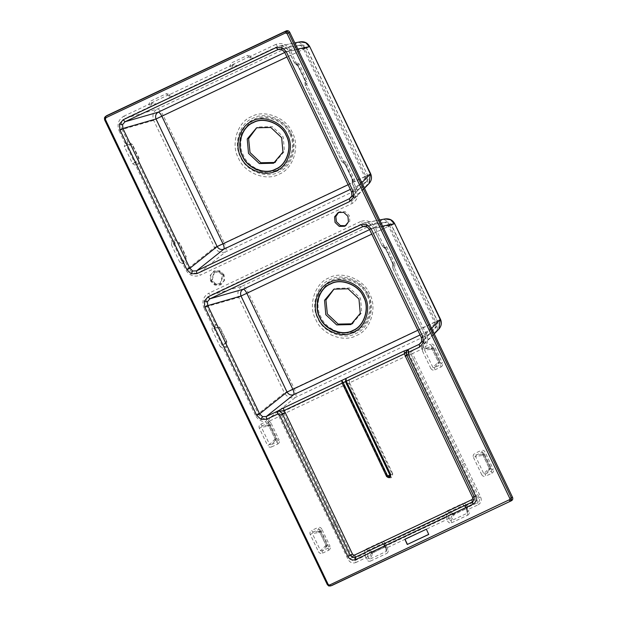 <?xml version="1.0" encoding="UTF-8"?>
<svg xmlns="http://www.w3.org/2000/svg" width="617" height="617" viewBox="0 0 617 617"><rect width="100%" height="100%" fill="white"/><g stroke="black" fill="none" stroke-linecap="round" stroke-linejoin="round"><path stroke-width="0.46" stroke-dasharray="3.08 2.31" d="M213.991 272.298L218.95 272.074L222.575 275.483L219.876 283.99L215.132 284.105L211.515 280.696L213.991 272.298L214.539 272.012L212.071 280.403L215.688 283.82L220.655 283.589L223.123 275.19L219.505 271.781L214.539 272.004M210.598 281.136L210.096 275.544L213.744 271.202L219.274 271.071L223.493 275.043L223.986 280.635L220.346 284.977L214.816 285.108L210.598 281.136M224.048 274.75L219.822 270.778L214.3 270.909L210.652 275.251L211.153 280.843L215.372 284.823L220.894 284.684L224.542 280.342L224.048 274.75M345.736 225.729L349.831 221.202L349.33 215.611L345.111 211.631L339.581 211.77L338.648 212.31M275.637 440.114L275.174 439.073L276.138 438.618L276.146 439.875L271.202 444.749L269.652 444.479L267.577 445.482C268.526 447.078 269.868 447.556 271.603 446.916L271.202 444.749L277.334 441.857L275.969 440.276L276.401 438.903L275.969 440.276M271.603 446.916L277.727 444.024L277.334 441.857L277.874 440.6L279.139 440.021L270.871 422.768L269.606 423.347L277.874 440.6L276.401 438.903M275.413 440.538L274.179 439.952L269.652 444.479L261.384 427.226L259.317 428.229L267.577 445.482M267.678 426.378L268.002 425.059L268.912 426.146L261.384 427.226L262.148 425.853L260.729 424.226C259.132 425.152 258.662 426.494 259.317 428.229M268.002 425.059L262.148 425.853L267.153 423.486L265.734 421.858L260.729 424.226M270.871 422.768L269.135 421.187L269.02 422.799L269.606 423.347L269.93 425.668L268.912 426.146L275.174 439.073L268.457 425.128L268.966 424.889L269.922 425.668L276.131 438.625L269.93 425.668L268.549 424.797L269.899 425.329M267.153 423.486L268.287 423.007L266.853 419.437L265.734 421.858C261.122 421.727 257.659 419.521 255.353 415.218L258.315 413.776L226.292 346.939L222.328 345.705L214.06 328.452L211.986 329.447L220.254 346.7L222.328 345.705L226.4 341.625L223.778 345.913M343.931 385.494L387.083 476.208C390.723 479.062 392.597 478.175 392.697 473.563L392.05 473.864C391.949 477.28 390.546 477.944 387.831 475.854L344.679 385.139L343.931 385.494L344.679 385.139L343.499 382.787L269.413 418.156L269.783 420.902L269.135 421.187L267.57 418.843L268.503 422.93L269.02 422.799M327.049 546.145L322.113 550.996L320.555 550.734L318.488 551.729C319.436 553.326 320.778 553.804 322.506 553.171L322.113 550.996L328.236 548.104L326.879 546.531L327.311 545.15L326.879 546.531M322.506 553.171L328.637 550.279L328.236 548.104L328.776 546.855L330.049 546.276L321.781 529.024L320.508 529.602L328.776 546.855L327.311 545.15M326.324 546.793L325.09 546.207L320.555 550.734L312.295 533.481L310.22 534.476L318.488 551.729M318.58 532.633L318.904 531.314L319.822 532.402L312.295 533.481L313.058 532.109L311.631 530.473C310.043 531.407 309.572 532.741 310.22 534.476M318.904 531.314L313.058 532.109L319.182 529.209L317.763 527.581L311.631 530.473M319.328 531.376L319.876 531.137L319.182 529.209L320.508 529.602L320.84 531.916L319.822 532.402L326.031 545.351L327.049 544.873L327.056 546.13M372.668 553.788L371.295 553.349L373.138 552.747L370.069 559.079L368.881 558.262L366.591 559.372C367.578 561.084 368.889 561.647 370.524 561.069L370.069 559.079L386.227 551.451L385.278 546.978L384.244 545.413L385.594 545.875L384.075 544.148L386.689 550.271L386.227 551.451L386.682 553.449C388.162 552.554 388.548 551.182 387.838 549.346L386.574 549.909L385.556 545.806M371.295 553.349L368.881 558.262L368.071 556.318L365.303 555.678L366.591 559.372M365.187 553.387L365.303 555.678L355.253 560.429C353.649 561.331 351.991 560.676 350.271 558.47L334.252 525.059L331.985 526.162L348.135 559.511C350.024 562.658 352.592 563.668 355.824 562.527L354.682 558.346L365.187 553.387M387.838 549.346L386.473 545.69L385.679 548.004L384.183 544.41L385.332 543.569L384.183 544.41M452.361 515.079L454.205 514.485L453.742 515.519L452.361 515.079L449.947 519.992L449.137 518.049L446.369 517.408L386.473 545.69L385.455 543.824L446.253 515.118L446.369 517.408L447.657 521.103C448.644 522.815 449.955 523.378 451.59 522.8L451.135 520.81L449.947 519.992L447.657 521.103M371.804 553.071L371.573 552.508L367.37 552.038L367.508 550.619L366.243 549.037C364.755 549.924 364.369 551.297 365.063 553.133M371.01 552.755L371.534 551.413L367.508 550.619L382.663 543.469L381.399 541.88L366.243 549.037M384.244 545.413L382.663 543.469L384.059 544.155M451.59 522.8L467.748 515.18L467.293 513.182L451.135 520.81L453.742 515.519M452.87 514.802L452.6 514.246L453.688 513.398L465.812 507.668L466.66 507.606L466.93 508.153L467.755 512.002L467.293 513.182L466.344 508.709L465.311 507.143L466.66 507.606L465.141 505.886L467.64 511.64L468.905 511.077L467.539 507.421L466.745 509.735L465.249 506.141L466.398 505.3L465.249 506.141M452.6 514.246L448.436 513.768L446.253 515.118L448.551 514.023L448.574 512.357L447.31 510.768C445.829 511.663 445.435 513.028 446.137 514.863M461.817 464.832L464.786 463.467L412.534 353.518L421.789 349.153L421.419 346.399L412.164 350.764L412.534 353.518L410.999 354.204L479.201 497.603C479.833 500.348 479.293 502.037 477.589 502.678L467.539 507.421L466.521 505.554L477.026 500.595L477.759 498.281L409.333 354.613L410.999 354.204L410.86 353.834L410.999 354.204C410.482 352.754 410.868 351.613 412.164 350.764L408.971 351.883L409.333 354.613L349.546 382.841L349.253 380.072L348.89 383.126L349.546 382.841L348.898 383.142L392.05 473.864L387.083 476.208M452.084 514.485L452.6 513.143L448.574 512.357L463.729 505.2L462.472 503.611L447.31 510.768M465.311 507.143L463.729 505.2L465.133 505.886M481.823 455.57L475.53 456.418L476.293 455.045L474.874 453.418C473.285 454.351 472.815 455.685 473.463 457.421L475.53 456.418L483.797 473.671L489.266 468.295L490.554 468.095L489.79 469.306L483.111 455.307L481.823 455.57L482.147 454.259L482.571 454.32L489.767 469.336L489.559 469.73L488.325 469.144M473.463 457.421L481.73 474.674L483.797 473.671L485.348 473.941L485.749 476.108L491.872 473.216L491.479 471.049L485.348 473.941L489.559 469.73M482.147 454.259L476.293 455.045L482.425 452.153L480.998 450.526L474.874 453.418M482.571 454.32L483.111 454.081L482.425 452.153L483.751 452.539L485.024 451.96C484.075 450.364 482.733 449.886 480.998 450.526M482.702 453.996L484.044 454.521L483.751 452.539L492.019 469.792L493.284 469.213L485.024 451.96M490.554 468.095L492.019 469.792L491.479 471.049L490.114 469.468M425.329 348.898C423.74 348.057 422.93 346.939 422.892 345.52L422.414 348.829L424.511 349.399L426.509 348.266L423.247 345.605C423.285 347.379 424.049 348.435 425.553 348.775L431.237 348.003L432.155 349.083L430.913 349.315L431.237 348.003M421.789 349.153L422.414 348.829L422.552 351.166L424.619 350.171L424.511 349.399M422.552 351.166L430.82 368.418L432.887 367.423L424.619 350.171L430.913 349.315M426.509 348.266L431.514 345.898L430.095 344.271L425.09 346.631C427.897 342.998 428.352 338.941 426.447 334.453L424.997 335.093L423.624 344.826L421.419 346.399L436.605 330.758L295.535 397.348C291.008 398.837 287.306 397.379 284.437 392.975L435.656 321.627L389.728 225.776L248.227 292.574L294.155 388.425C296.106 392.867 296.561 395.844 295.535 397.348L269.413 418.156C264.701 419.807 260.999 418.349 258.315 413.776L284.437 392.975L238.648 297.417L248.227 292.574C245.99 288.286 244 286.126 242.234 286.111L383.304 219.513C385.309 219.421 387.453 221.511 389.728 225.776L394.402 223.894M430.82 368.418C431.769 370.015 433.103 370.493 434.838 369.861L434.445 367.686L432.887 367.423L438.355 362.04L439.643 361.84L438.88 363.051L432.155 349.083L438.857 363.081L438.648 363.475L437.414 362.889M431.661 348.065L432.201 347.826L431.514 345.898L432.841 346.284L434.113 345.713C433.165 344.116 431.831 343.63 430.095 344.271M434.838 369.861L440.97 366.968L440.569 364.794L434.445 367.686L438.648 363.475M431.792 347.741L433.142 348.266L432.841 346.284L441.109 363.544L442.381 362.966L434.113 345.713M439.643 361.84L441.109 363.544L440.569 364.794L439.204 363.212M220.254 346.7L223.354 348.42L223.439 346.199M214.369 327.28L219.721 327.689L214.06 328.452L214.369 327.28L212.603 325.984L211.986 329.447M255.353 415.218L223.354 348.42L226.292 346.939L226.801 341.425L226.4 341.625L219.721 327.689L220.122 327.488L215.58 324.581L212.603 325.984L203.98 307.983L206.934 306.541C205.06 301.597 206.255 297.826 210.52 295.235L362.526 223.485L364.346 222.884L369.753 223.778L373.532 227.912L371.55 225.166C370.03 224.256 370.2 222.783 364.346 222.884L379.656 219.96M214.801 327.18L215.58 324.581L206.934 306.541L238.648 297.417C237.013 292.412 238.208 288.648 242.234 286.111L210.52 295.235L208.639 293.283C203.186 296.646 201.628 301.543 203.98 307.983M126.693 144.293L132.046 144.694L126.385 145.458L124.318 146.46L132.578 163.713L134.653 162.711L126.385 145.458L126.693 144.293L124.927 142.99L124.318 146.46M135.763 163.204L134.653 162.711L138.725 158.638L135.763 163.204L135.678 165.425L138.617 163.952L136.11 162.927M127.133 144.185L127.904 141.594L124.927 142.99L119.135 130.897L122.089 129.454C120.215 124.511 121.41 120.739 125.675 118.148L123.793 116.197C118.341 119.559 116.783 124.457 119.135 130.897M132.578 163.713L135.678 165.425L172.066 241.378L175.043 239.974L174.264 242.574L179.185 243.075L179.586 242.874L175.043 239.974L138.617 163.952L139.126 158.438L138.725 158.638L132.046 144.694L132.447 144.494L127.904 141.594L122.089 129.454L153.648 120.369L163.227 115.487L224.295 242.944L365.812 176.138L304.744 48.689L309.449 46.823M151.443 104.065L151.489 102.854L156.587 103.864L151.443 104.065L150.679 106.348L169.644 97.702L166.389 93.661L150.232 101.288L148.759 104.412L150.679 106.348L125.675 118.148L157.235 109.062L298.35 42.45C300.34 42.357 302.469 44.432 304.744 48.689L309.441 46.799M156.903 103.918L169.96 97.756L168.989 95.789L171.611 96.46L169.76 94.494L168.989 95.789M151.088 103.918L148.759 104.412L123.793 116.197M168.803 95.558L167.639 95.234L151.489 102.854L150.232 101.288M232.509 65.803L232.555 64.592L237.653 65.595L232.509 65.803L231.745 68.078L250.71 59.433L247.456 55.391L231.298 63.019L229.825 66.142L231.745 68.078L171.611 96.46L169.96 97.756M237.977 65.649L251.026 59.487L250.055 57.52L252.677 58.199L250.834 56.224L250.055 57.52M232.162 65.649L229.825 66.142L169.76 94.494L166.389 93.661M249.87 57.288L248.705 56.965L232.555 64.592L231.298 63.019M298.111 66.304L296.754 64.114L295.566 63.991L294.594 62.903L298.173 66.258L304.852 80.202L298.111 66.304L297.841 64.523L299.114 63.944L296.021 62.224L294.594 62.903L288.779 50.771L286.704 48.08C285.185 47.17 285.355 45.697 279.501 45.797L284.907 46.691L288.779 50.771L290.221 50.131C286.674 44.262 281.861 42.365 275.791 44.439L277.681 46.391L294.81 42.874M352.87 181.236L352.199 182.308L352.438 183.65L353.903 183.048L345.25 164.685L343.893 162.495L342.705 162.371L341.725 161.292L305.299 85.262L304.79 80.249L306.109 81.776L307.382 81.197L299.114 63.944M296.754 64.114L290.221 50.131M352.022 203.548L351.651 200.795L199.653 272.544L200.024 275.298L352.022 203.548C357.474 200.186 359.032 195.288 356.68 188.848L353.903 183.048L354.52 179.578L346.253 162.325L344.98 162.903L345.25 164.685L341.625 161.307L305.23 85.354L305.06 83.927L305.731 82.855L304.79 80.249L298.104 66.304L294.594 62.903M305.23 85.354L304.783 80.249M296.816 63.983L297.841 64.523L306.109 81.776L305.731 82.855M305.299 85.262L306.765 84.66L305.878 82.902M426.447 334.453L394.44 267.655L392.906 268.341L392.736 266.914L393.407 265.842L392.466 263.235L392.975 268.256L392.528 263.189L385.849 249.253L384.43 247.108L383.242 246.977L382.262 245.898L385.787 249.291L382.162 245.913L373.624 227.858L375.067 227.218C371.519 221.349 366.706 219.451 360.637 221.526L362.526 223.485L385.178 218.912M384.43 247.108L383.689 245.219L382.262 245.898M384.491 246.977L385.517 247.51L386.79 246.931L383.689 245.219L375.067 227.218M385.779 249.291L392.458 263.235L385.787 249.291L385.517 247.51L393.785 264.762L395.057 264.184L394.44 267.655L393.407 265.842M392.466 263.235L393.785 264.762L393.553 265.888M352.438 183.65L351.991 178.583L352.438 183.65L355.238 189.488L353.865 199.214L351.651 200.795L366.768 185.231C368.025 183.619 367.709 180.588 365.812 176.138L370.362 173.94M354.52 179.578L353.248 180.156L353.017 181.282M351.929 178.629L345.312 164.639L341.725 161.292L343.152 160.613L343.954 162.364L344.98 162.903L353.248 180.156L351.929 178.629L345.242 164.685M171.449 244.841L179.717 262.094L181.784 261.099L173.524 243.846L171.449 244.841L172.066 241.378L174.264 242.574M173.832 242.674L173.524 243.846L179.185 243.075L185.864 257.019L186.265 256.819L179.586 242.874M183.241 261.307L181.784 261.099L185.864 257.019L183.241 261.307L185.756 262.333L186.265 256.819M182.894 261.593L182.817 263.814L185.756 262.333L188.555 268.171L185.594 269.614C189.141 275.483 193.954 277.38 200.024 275.298M431.699 348.065L432.208 349.06L433.157 348.605L439.366 361.562L433.173 348.605L432.201 347.826M432.185 347.818L433.142 348.266M482.61 454.32L483.111 455.307L484.067 454.86L490.276 467.817L484.075 454.86L483.096 454.073L484.044 454.521M452.639 514.239L466.629 507.536M452.901 514.779L466.344 508.709L466.953 508.192L466.653 507.56M452.6 513.143L453.719 513.421L454.205 514.485L466.953 508.192M385.586 545.829L372.614 551.667L373.138 552.747L385.887 546.461M371.835 553.04L385.278 546.978L385.864 546.431L385.61 545.883L371.573 552.508M385.378 547.788L385.887 546.492M371.534 552.508L372.614 551.667L371.534 551.413M326.547 546.361L319.367 531.376M326.524 546.392L326.031 545.351L325.09 546.207M319.876 531.137L320.832 531.916L327.033 544.873L320.84 531.916L319.853 531.129M275.622 440.145L275.12 439.103L274.179 439.952M268.549 424.797L268.503 422.93M426.339 529.224L428.776 534.314M104.497 117.778L104.651 119.744L327.38 584.607L328.815 585.973M105.669 116.428L105.438 119.143L104.651 119.744M327.38 584.607L328.298 584.299C329.123 585.656 330.234 586.088 331.637 585.61M369.452 229.277L421.411 337.499L421.65 341.617M417.84 330.28L434.623 322.398L388.525 226.2C387.16 223.639 385.88 222.382 384.676 222.444L385.802 222.081L391.325 225.058L437.345 321.102L421.326 337.553M366.452 226.447L369.537 229.223L391.332 225.066L371.773 234.128M284.607 52.19L351.567 191.949M281.607 49.36L284.692 52.136L306.387 47.995L286.905 56.995M348.89 383.126L344.679 385.139M434.237 333.89L423.624 344.826C427.357 339.427 425.645 338.332 424.912 335.147L392.975 268.256M408.971 351.883L343.499 382.787L343.931 385.486L284.136 413.714L352.423 557.444L354.682 558.346M269.783 420.902L279.038 416.537L278.668 413.783L281.653 415.264L284.136 413.714L283.774 410.984M331.985 526.162L279.038 416.537L281.653 415.264L334.252 525.059L336.535 523.972M267.57 418.843L266.853 419.437M356.68 188.848L355.153 189.542L352.369 183.735M369.028 183.596L366.768 185.231L225.645 251.852L199.653 272.544C194.933 274.203 191.231 272.745 188.555 268.171L214.546 247.471L224.295 242.944C226.231 247.371 226.678 250.34 225.645 251.852C221.117 253.332 217.415 251.875 214.546 247.471L153.648 120.369C152.013 115.371 153.209 111.6 157.235 109.062C159.001 109.078 160.998 111.222 163.227 115.487L304.744 48.689M348.104 184.73L364.778 176.894L303.556 49.113L306.387 47.995L367.693 175.49L364.778 176.894C365.92 179.562 366.105 181.383 365.349 182.347L350.34 189.388M363.968 226.246L385.802 222.081C388.34 221.75 390.229 222.698 391.487 224.927L437.522 321.01L436.551 326.894L420.084 334.954M364.778 176.894L367.508 175.575L351.651 191.895L351.937 195.851M275.012 162.464L284.468 151.265L283.188 136.881L272.336 126.655L258.122 127.002L256.687 127.765M352.315 323.809L361.77 312.611L360.498 298.235L349.638 288L335.432 288.347L333.99 289.111M328.298 584.299L105.438 119.143M368.256 294.618C375.761 307.413 368.989 328.761 355.94 333.45C344.039 340.545 323.077 332.278 317.824 318.426C310.312 305.631 317.084 284.275 330.134 279.594C342.034 272.498 362.997 280.766 368.256 294.618M315.734 319.429C321.357 334.237 343.754 343.067 356.472 335.486C370.424 330.481 377.658 307.659 369.637 293.985C364.015 279.177 341.61 270.346 328.9 277.928C314.948 282.933 307.706 305.762 315.734 319.429M290.946 133.272C298.458 146.059 291.687 167.415 278.637 172.104C266.737 179.2 245.774 170.932 240.522 157.08C233.01 144.285 239.782 122.93 252.831 118.248C264.732 111.153 285.694 119.413 290.946 133.272M238.432 158.083C244.047 172.891 266.451 181.722 279.169 174.141C293.121 169.135 300.356 146.306 292.327 132.64C286.712 117.832 264.307 109.001 251.589 116.582C237.645 121.588 230.403 144.409 238.432 158.083M366.922 295.196C362.125 282.555 342.998 275.012 332.139 281.491C320.231 285.764 314.053 305.245 320.909 316.922C325.699 329.563 344.826 337.106 355.685 330.627C367.593 326.354 373.771 306.873 366.922 295.196M319.822 317.439C312.703 305.307 319.12 285.054 331.499 280.612C342.782 273.886 362.665 281.722 367.647 294.864C374.774 306.996 368.349 327.249 355.97 331.691C344.687 338.417 324.804 330.581 319.822 317.439M289.62 133.85C284.823 121.21 265.696 113.667 254.836 120.138C242.928 124.418 236.751 143.9 243.599 155.577C248.396 168.217 267.523 175.752 278.383 169.282C290.291 165.009 296.469 145.519 289.62 133.85M242.52 156.093C235.393 143.962 241.818 123.709 254.196 119.266C265.48 112.541 285.363 120.377 290.345 133.519C297.471 145.651 291.047 165.904 278.668 170.346C267.385 177.071 247.502 169.235 242.52 156.093M277.727 444.024C279.324 443.091 279.794 441.757 279.139 440.021M328.637 550.279C330.226 549.346 330.697 548.012 330.049 546.276M321.781 529.024C320.832 527.427 319.498 526.949 317.763 527.581M370.524 561.069L386.682 553.449M368.125 556.688L355.824 562.527M449.191 518.419L385.818 548.336L386.566 549.917M368.071 556.318L367.485 552.292M385.332 543.569C384.345 541.865 383.041 541.302 381.399 541.88M467.748 515.18C469.228 514.285 469.622 512.912 468.905 511.077M477.026 500.595L478.16 504.775L466.884 510.066L467.632 511.655M449.137 518.049L448.551 514.023M466.398 505.3C465.411 503.595 464.107 503.032 462.472 503.611M481.73 474.674C482.671 476.27 484.013 476.748 485.749 476.108M491.872 473.216C493.469 472.283 493.939 470.948 493.284 469.213M440.97 366.968C442.559 366.035 443.029 364.701 442.381 362.966M226.801 341.425L220.122 327.488M139.126 158.438L132.447 144.494M251.026 59.487L252.677 58.199L277.681 46.391L300.232 41.84M275.791 44.439L250.834 56.224L247.456 55.391M346.253 162.325L343.152 160.613L306.765 84.66L307.382 81.197M395.057 264.184L386.79 246.931M179.717 262.094L182.817 263.814L185.594 269.614M466.452 509.519L466.953 508.223M319.459 531.052L320.809 531.576M360.637 221.526L208.639 293.283M410.999 354.197L415.002 362.603L410.86 353.834M477.759 498.281L480.658 496.947L464.786 463.467M478.16 504.775C481.098 502.994 481.931 500.387 480.658 496.947M352.423 557.444L348.135 559.511M392.697 473.563L349.546 382.841M284.745 52.484L299.723 45.373C300.919 45.319 302.199 46.568 303.556 49.113M306.387 47.995L300.849 45.01L279.123 49.159M280.249 49.09L300.849 45.01C303.387 44.686 305.276 45.627 306.533 47.848L367.693 175.498C368.58 177.657 368.256 179.616 366.714 181.367L351.713 196.399M369.606 229.593L384.676 222.444L365.094 226.177M437.337 321.095L434.623 322.398C435.764 325.082 435.957 326.902 435.186 327.882L421.48 342.003M367.508 175.575L366.714 181.367L350.818 197.733M370.347 173.925L365.812 176.138M440.183 319.452L435.656 321.627C437.561 326.092 437.877 329.131 436.605 330.758L438.864 329.123M389.728 225.776L394.394 223.871M288.779 50.771L297.772 49.051M361.809 182.717L355.238 189.488M373.624 227.858L382.617 226.138M431.576 328.321L424.997 335.093M434.623 322.398C435.772 325.074 435.964 326.902 435.201 327.874M220.099 283.882L220.655 283.589M213.474 271.333L214.03 271.048M337.931 212.634L339.319 211.901M385.81 548.343L385.556 547.719M466.876 510.074L466.622 509.449M464.925 505.554L466.437 507.429M467.755 512.002L466.938 508.462M383.851 543.824L385.37 545.698M386.689 550.271L385.872 546.731M435.116 414.801L406.711 355.137L406.433 351.79M424.912 335.147L392.906 268.341M364.477 188.285L353.865 199.214C357.598 193.815 355.886 192.728 355.153 189.542M437.522 321.01L437.53 321.025C438.417 323.185 438.093 325.144 436.551 326.894L420.586 343.345M274.257 162.88L275.784 162.078M351.567 324.226L353.086 323.424M382.162 245.913L373.532 227.912M294.486 62.926L288.687 50.825M333.219 289.496L334.738 288.694M255.916 128.151L257.436 127.349M345.065 226.138L346.453 225.406M220.608 284.846L221.164 284.553"/><path stroke-width="0.93" d="M335.054 222.428L334.553 216.837L338.201 212.495L343.723 212.364L347.949 216.343L348.443 221.935L344.803 226.269L339.273 226.408L335.054 222.428M338.648 212.31L335.825 216.552L336.435 221.696L340.383 225.567L345.736 225.729M426.409 529.293L428.73 534.453L407.251 544.479L404.852 539.25L426.339 529.224M428.722 534.353L407.536 544.356M405.084 539.243L426.278 529.239M407.397 544.302L405.037 539.374M285.455 32.971L285.285 31.583L105.731 116.343L105.908 117.731L285.455 32.971L287.121 33.627L288.625 32.902L287.167 31.544L285.285 31.583L286.342 30.85C287.746 30.372 288.856 30.811 289.682 32.169L512.542 497.325L511.346 497.765L288.625 32.902L289.682 32.169M105.306 116.605L104.458 117.832L106.517 115.741L286.342 30.85M509.31 500.194L510.267 501.166L511.485 499.739L509.927 499.477L329.756 584.947L330.72 585.919L328.815 585.973L328.815 584.978L328.09 584.291L327.326 584.638L104.597 119.775L105.368 119.428L105.908 117.731M287.121 33.627L509.85 498.49L511.346 497.765L511.485 499.739M106.517 115.741L105.669 116.428M328.815 585.973L330.72 585.919L511.462 500.719C512.727 499.947 513.089 498.814 512.542 497.325M408.223 349.492L407.582 349.993L408.593 352.245L408.223 349.492L404.174 350.957L404.536 353.695L407.582 349.993L406.433 351.79L406.688 355.153L408.223 354.466L408.593 352.245L419.629 347.032L419.267 344.286L408.223 349.492M404.174 350.957L346.014 378.414L346.276 381.19L404.536 353.695L405.184 355.839L406.696 355.145L474.087 496.716L474.226 499.994L472.421 501.929L472.992 504.205C476.046 502.354 476.918 499.631 475.599 496.037L408.223 354.466M345.435 381.561L346.276 381.19L345.435 381.561L389.851 474.936C389.797 476.794 389.049 477.149 387.599 476L343.199 382.648L345.451 381.591L346.014 378.414L341.718 380.442L343.199 382.648L342.18 383.134L343.183 382.625L341.718 380.442L342.173 383.134L386.581 476.486L390.684 474.55L346.284 381.198M341.718 380.442L283.558 407.899L283.92 410.629L342.173 383.134M283.558 407.899L277.334 411.284L283.92 410.629L285.177 412.495L282.416 413.814C281.337 411.871 279.817 411.015 277.851 411.231L277.704 414.038L279.671 415.148L347.787 556.372C349.754 559.65 352.43 560.699 355.816 559.519L472.992 504.205M421.65 341.617L419.267 344.286L421.48 342.003M421.411 337.499L422.861 336.859L370.987 228.583L369.537 229.223M208.022 296.862L209.911 298.813L362.881 226.601L360.999 224.65L208.022 296.862L204.335 301.135L207.412 301.674L209.911 298.813L243.167 289.242L369.606 229.593M355.816 559.519L354.698 554.991L471.866 499.677L472.421 501.929L355.253 557.244L352.608 557.406L350.124 555.231L347.787 556.372M256.672 415.31L259.634 413.868L207.759 305.6L204.798 307.035L256.672 415.31L260.999 419.39L262.487 416.614L259.634 413.868L287.028 392.05L241.016 296.021C240.036 293.021 240.753 290.761 243.167 289.242C244.224 289.25 245.427 290.545 246.761 293.121L292.859 389.327L417.84 330.28M420.084 334.954L293.677 394.679L266.289 416.498L266.66 419.244L277.704 414.038L277.334 411.284L266.289 416.498L262.487 416.614M351.937 195.851L349.5 198.674L349.87 201.427L353.556 197.162L351.937 195.851L350.818 197.733M351.713 196.399L349.5 198.674L196.53 270.886L196.9 273.639L349.87 201.427M351.651 191.895L353.094 191.255L286.141 51.496L284.692 52.136M192.72 271.01L189.874 268.264L186.912 269.706L191.239 273.786L192.72 271.01L196.53 270.886L223.794 249.175C221.079 250.062 218.858 249.191 217.138 246.545L156.016 118.981C155.037 115.981 155.754 113.721 158.168 112.201C159.225 112.201 160.428 113.489 161.762 116.05L222.984 243.831L348.104 184.73M350.34 189.388L223.794 249.175C224.418 248.273 224.148 246.492 222.984 243.831L217.138 246.545L189.874 268.264L122.914 128.506L119.953 129.948L186.912 269.706M123.176 119.775L125.066 121.726L278.036 49.514L276.146 47.563L123.176 119.775L119.49 124.04L122.567 124.588L125.066 121.726L158.168 112.201L284.745 52.484M285.177 412.495L352.477 554.112L350.124 555.231L282.416 413.814L279.671 415.148M475.599 496.037L472.591 497.41L405.184 355.839M286.905 56.995L156.016 118.981L122.914 128.506L122.567 124.588M371.773 234.128L241.016 296.021L207.759 305.6L207.412 301.674M365.094 226.177L362.881 226.601L366.452 226.447M280.249 49.09L278.036 49.514L281.607 49.36M309.441 46.799L305.739 42.743L300.232 41.84C304.451 41.293 307.613 42.874 309.711 46.576L370.362 173.94L369.028 183.596C371.604 180.673 372.151 177.411 370.67 173.817L370.362 173.94M379.656 219.96L385.178 218.912C389.535 218.441 392.697 220.022 394.664 223.655L440.183 319.452L438.864 329.123C441.456 326.038 442.003 322.776 440.499 319.328L431.576 328.321M248.504 153.34L259.364 163.574L273.57 163.227L282.948 152.067L281.668 137.691L270.817 127.457L256.603 127.804L247.232 138.964L248.504 153.34M256.687 127.765L248.612 138.655L250.024 152.538L260.829 162.749L275.012 162.464M325.807 314.693L336.666 324.92L350.88 324.573L360.251 313.413L358.971 299.037L348.119 288.802L333.905 289.157L324.534 300.309L325.807 314.693M333.99 289.111L325.923 300.001L327.334 313.883L338.139 324.095L352.315 323.809M511.462 500.719L331.637 585.61M104.497 117.778L105.291 118.449M287.167 31.544L286.404 32.948M328.09 584.291L105.368 119.428M328.745 585.973L327.326 584.638M419.629 347.032L423.316 342.767L421.704 341.456L420.586 343.345M406.703 355.153L435.116 414.794M370.987 228.583L366.66 224.503L366.529 226.501L369.452 229.277L421.326 337.553L421.65 341.533M286.141 51.496L281.815 47.416L281.684 49.414L284.607 52.19L351.567 191.949L351.891 195.928M352.477 554.112L353.541 555.061L352.608 557.406M471.866 499.677L472.653 498.837L474.226 499.994M386.581 476.486C389.234 478.545 390.607 477.897 390.684 474.55M292.859 389.327L287.028 392.05C288.748 394.687 290.962 395.566 293.677 394.679C294.301 393.769 294.024 391.988 292.859 389.327C294.024 391.988 294.294 393.777 293.677 394.679M361.809 182.717L370.663 173.793L309.719 46.591L297.772 49.051M440.492 319.313L394.664 223.655L382.617 226.138M300.232 41.84L294.81 42.874M385.178 218.912L390.684 219.814L394.394 223.871M240.885 156.988C245.743 169.791 265.109 177.426 276.108 170.878C288.162 166.544 294.425 146.815 287.483 134.992C282.625 122.197 263.258 114.561 252.26 121.109C240.206 125.444 233.943 145.172 240.885 156.988M242.512 156.209C235.987 145.095 241.864 126.547 253.209 122.475C263.544 116.312 281.761 123.493 286.327 135.532C292.851 146.645 286.967 165.194 275.629 169.266C265.287 175.429 247.078 168.248 242.512 156.209M242.712 156.109C247.247 168.055 265.318 175.182 275.583 169.066C286.836 165.024 292.674 146.615 286.195 135.586C281.668 123.639 263.59 116.513 253.332 122.629C242.08 126.67 236.242 145.088 242.712 156.109M353.541 555.061L354.698 554.991M472.653 498.837L472.591 497.41M318.187 318.341C323.046 331.136 342.412 338.772 353.41 332.224C365.472 327.889 371.727 308.161 364.786 296.345C359.927 283.542 340.561 275.907 329.563 282.455C317.508 286.789 311.253 306.518 318.187 318.341M319.814 317.554C313.289 306.448 319.174 287.892 330.511 283.82C340.846 277.658 359.063 284.838 363.629 296.877C370.154 307.991 364.269 326.54 352.932 330.612C342.589 336.774 324.38 329.594 319.814 317.554M320.022 317.462C324.55 329.409 342.628 336.527 352.885 330.411C364.138 326.378 369.976 307.96 363.498 296.931C358.971 284.985 340.892 277.866 330.635 283.974C319.382 288.016 313.544 306.433 320.022 317.462M329.756 584.947L328.815 584.978M509.85 498.49L509.927 499.477M423.316 342.767L422.861 336.859M260.999 419.39L266.66 419.244M204.335 301.135L204.798 307.035M366.66 224.503L360.999 224.65M353.556 197.162L353.094 191.255M191.239 273.786L196.9 273.639M119.49 124.04L119.953 129.948M281.815 47.416L276.146 47.563M406.441 351.783C406.055 352.469 406.14 353.595 406.688 355.153M364.477 188.285L369.028 183.596M434.237 333.89L438.864 329.123M279.123 49.159L281.684 49.414M363.968 226.246L366.529 226.501M104.458 117.832L104.597 119.775"/></g></svg>
